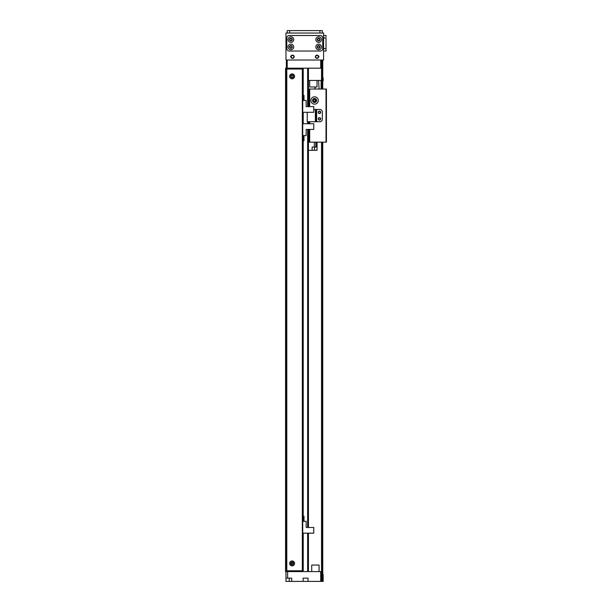 <?xml version="1.0" encoding="UTF-8"?>
<svg xmlns="http://www.w3.org/2000/svg" width="612" height="612" viewBox="0 0 612 612"><rect width="100%" height="100%" fill="white"/><g stroke="black" fill="none" stroke-linecap="round" stroke-linejoin="round"><path stroke-width="0.92" d="M292.513 562.505L291.182 563.032L292.513 562.505M291.121 563.621L292.513 564.341L291.182 563.805M293.11 76.362A1.002 1.002 0 0 1 291.603 77.234A1.002 1.002 0 0 1 291.603 75.49A1.002 1.002 0 0 1 293.11 76.362M293.11 563.423A1.002 1.002 0 0 1 291.603 564.295A1.002 1.002 0 0 1 291.603 562.55A1.002 1.002 0 0 1 293.11 563.423M307.637 533.167L307.637 571.593L303.223 571.593L303.223 533.167L303.223 538.881L302.733 538.881M302.236 570.774L302.236 571.593L301.594 571.593L301.594 570.774M300.607 570.774L300.607 571.593L299.957 571.593L299.957 570.774M298.97 570.774L298.97 571.593L285.567 571.593L285.567 68.192L298.97 68.192L298.97 69.011M299.957 69.011L299.957 68.192L300.607 68.192L300.607 69.011M301.594 69.011L301.594 68.192L302.236 68.192L302.236 69.011M303.223 100.452L303.223 68.192L307.637 68.192L307.637 106.618M321.116 60.022L320.711 60.022L320.711 68.192L287.204 68.192L287.204 69.011M287.204 570.774L287.204 571.593M299.459 68.192L299.459 69.011M299.459 570.774L299.459 571.593M301.096 68.192L301.096 69.011M301.096 570.774L301.096 571.593M302.733 68.192L302.733 571.593M308.448 68.192L308.448 106.618M308.448 121.719L308.448 123.739M308.448 129.423L308.448 527.483M308.448 533.167L308.448 571.593M321.53 571.593L320.711 571.593L320.711 581.4L321.53 581.4L321.53 142.152L321.53 581.4L321.53 142.152L321.53 581.4L323.159 581.4L323.159 580.092M287.609 578.133L291.702 578.133L291.702 581.4L285.98 581.4L285.98 578.133L287.609 578.133L287.609 571.593L320.711 571.593M291.702 581.4L303.139 581.4L303.139 578.133L308.043 578.133L308.043 581.4L320.711 581.4M308.043 581.4L303.139 581.4M285.98 578.133L285.98 571.593M320.711 68.192L321.53 68.192L321.53 60.022L321.53 89.031L321.53 80.447L308.448 80.447M286.385 60.022L286.385 68.192L287.204 68.192L287.204 60.022M321.53 68.192L321.53 80.447M311.921 80.447L314.782 80.447M317.031 80.447L317.031 86.988L309.68 86.988L309.68 80.447M311.722 571.593L311.722 565.06L319.074 565.06L319.074 571.593M292.108 73.914A2.448 2.448 0 0 1 294.234 77.586A2.448 2.448 0 0 1 289.981 77.586A2.448 2.448 0 0 1 292.108 73.914M292.108 74.932A1.431 1.431 0 0 1 293.347 77.081A1.431 1.431 0 0 1 290.868 77.081A1.431 1.431 0 0 1 292.108 74.932M292.108 560.967A2.448 2.448 0 0 1 294.234 564.647A2.448 2.448 0 0 1 289.981 564.647A2.448 2.448 0 0 1 292.108 560.967M292.108 561.992A1.431 1.431 0 0 1 293.347 564.134A1.431 1.431 0 0 1 290.868 564.134A1.431 1.431 0 0 1 292.108 561.992M302.733 570.774L286.385 570.774L286.385 69.011L302.733 69.011M314.989 121.719L319.892 121.719A2.448 2.448 0 0 0 322.34 119.271A2.448 2.448 180 0 1 319.892 121.719L307.224 121.719L307.224 112.302M322.34 119.271L322.34 111.912A2.448 2.448 0 0 0 319.892 109.464A2.448 2.448 180 0 1 322.34 111.912L322.34 119.271M319.487 111.093A1.224 1.224 180 0 1 320.543 112.937A1.224 1.224 180 0 1 318.424 112.937A1.224 1.224 180 0 1 319.487 111.093M319.487 117.634A1.224 1.224 180 0 1 320.543 119.47A1.224 1.224 180 0 1 318.424 119.47A1.224 1.224 180 0 1 319.487 117.634M313.765 109.464L316.213 109.464L316.213 121.719M316.633 109.464L319.892 109.464L316.213 109.464L316.633 109.464L316.633 121.719M302.733 100.452L306.161 100.452L306.161 106.618L313.765 106.618L313.765 112.302L303.223 112.302L303.223 118.024L302.733 118.024L303.223 118.024L303.223 123.739L313.765 123.739L313.765 129.423L306.161 129.423L306.161 135.589L302.733 135.589M303.996 135.589L303.996 140.661L303.751 135.589M318.255 100.475A3.68 3.68 180 0 1 312.74 103.657A3.68 3.68 180 0 1 312.74 97.285A3.68 3.68 180 0 1 318.255 100.475M316.588 100.475A2.012 2.012 0 0 0 313.573 98.731A2.012 2.012 0 0 0 313.573 102.212A2.012 2.012 0 0 0 316.588 100.475M309.68 123.739L309.68 121.719L308.861 121.719L308.861 123.739L308.861 121.719M320.489 112.317A1.002 1.002 0 0 0 318.982 111.453A1.002 1.002 0 0 0 318.982 113.189A1.002 1.002 0 0 0 320.489 112.317M320.489 118.858A1.002 1.002 0 0 0 318.982 117.986A1.002 1.002 0 0 0 318.982 119.73A1.002 1.002 0 0 0 320.489 118.858M308.861 142.152L308.861 129.423L308.861 142.152L309.68 142.152L309.68 129.423M308.448 89.031L308.861 89.031L308.861 106.618L308.861 89.031L326.433 89.031L326.433 142.152L309.68 142.152M326.02 142.152L326.02 89.031M313.352 100.475L313.849 99.488L313.352 100.475L313.88 101.477L313.352 100.475M315.807 100.475L315.279 101.477L315.807 100.475C315.264 99.167 315.264 99.167 315.807 100.475C315.264 99.167 315.264 99.167 315.807 100.475L315.279 101.477L315.807 100.475C315.264 99.167 315.264 99.167 315.807 100.475C315.264 99.167 315.264 99.167 315.807 100.475A1.224 1.224 0 0 0 313.971 99.412A1.224 1.224 0 0 0 313.971 101.531A1.224 1.224 0 0 0 315.807 100.475M317.85 89.031L318.668 89.031M315.823 147.056L317.031 147.056L317.031 150.322L312.128 150.322L312.128 147.056L315.823 147.056L315.823 142.152L314.3 142.152L317.238 142.152M317.85 142.152L318.668 142.152M321.53 577.315L321.53 578.745L321.53 577.315M323.159 77.999L323.159 80.776M321.53 77.999L321.53 79.43L321.53 77.999M321.53 60.022L321.53 89.031L321.53 60.022M323.159 574.538L323.159 581.4M317.031 55.424A1.323 1.323 87 0 0 315.884 57.413A1.323 1.323 87 0 0 318.179 57.413A1.323 1.323 87 0 0 317.031 55.424A1.323 1.323 -93 0 1 318.179 57.413A1.323 1.323 -93 0 1 315.884 57.413A1.323 1.323 -93 0 1 317.031 55.424M292.513 55.424A1.323 1.323 87 0 0 291.366 57.413A1.323 1.323 87 0 0 293.661 57.413A1.323 1.323 87 0 0 292.513 55.424A1.323 1.323 -93 0 1 293.661 57.413A1.323 1.323 -93 0 1 291.366 57.413A1.323 1.323 -93 0 1 292.513 55.424M303.552 60.022L306 60.022M317.85 60.022L319.487 60.022M296.606 60.022L298.235 60.022M296.399 60.022L299.26 60.022M310.292 60.022L313.153 60.022M290.471 56.342L290.937 56.342M319.074 56.342L318.668 56.342M314.966 86.988L314.981 89.031L314.966 86.988M315.05 99.343L315.065 101.6M321.116 89.031L321.116 80.447M318.538 80.447L319.127 89.031M315.073 86.988L315.073 89.031M321.116 87.723L321.361 89.031M317.031 33.048L312.946 33.048M296.606 33.048L292.513 33.048M317.031 58.385A1.637 1.637 -93 0 1 315.616 55.937A1.637 1.637 -93 0 1 318.447 55.937A1.637 1.637 -93 0 1 317.031 58.385M292.513 58.385A1.637 1.637 -93 0 1 291.098 55.937A1.637 1.637 -93 0 1 293.928 55.937A1.637 1.637 -93 0 1 292.513 58.385M323.572 47.95L323.572 48.991M323.572 37.546L323.572 41.631M291.044 45.954A1.002 1.002 -93 0 1 291.886 47.025A1.002 1.002 -93 0 1 290.884 47.95A1.002 1.002 -93 0 1 290.012 46.443A1.002 1.002 -93 0 1 291.748 46.443A1.002 1.002 -93 0 1 290.884 47.95M318.829 45.954A1.002 1.002 -93 0 1 319.671 47.025A1.002 1.002 -93 0 1 318.668 47.95A1.002 1.002 -93 0 1 317.796 46.443A1.002 1.002 -93 0 1 319.541 46.443A1.002 1.002 -93 0 1 318.668 47.95M318.829 38.602A1.002 1.002 -93 0 1 319.671 39.673A1.002 1.002 -93 0 1 318.668 40.591A1.002 1.002 -93 0 1 317.796 39.084A1.002 1.002 -93 0 1 319.541 39.084A1.002 1.002 -93 0 1 318.668 40.591M291.044 38.602A1.002 1.002 -93 0 1 291.886 39.673A1.002 1.002 -93 0 1 290.884 40.591A1.002 1.002 -93 0 1 290.012 39.084A1.002 1.002 -93 0 1 291.748 39.084A1.002 1.002 -93 0 1 290.884 40.591M323.572 60.022L323.572 33.048L285.98 33.048L285.98 60.022L323.572 60.022M292.268 39.589A1.392 1.392 87 0 0 290.187 38.388A1.392 1.392 87 0 0 290.187 40.79A1.392 1.392 87 0 0 292.268 39.589M293.699 39.589A2.823 2.823 -93 0 1 289.468 42.029A2.823 2.823 -93 0 1 289.468 37.148A2.823 2.823 -93 0 1 293.699 39.589M320.053 46.94A1.392 1.392 87 0 0 317.972 45.739A1.392 1.392 87 0 0 317.972 48.149A1.392 1.392 87 0 0 320.053 46.94M321.484 46.94A2.823 2.823 -93 0 1 317.261 49.388A2.823 2.823 -93 0 1 317.261 44.5A2.823 2.823 -93 0 1 321.484 46.94M292.268 46.94A1.392 1.392 87 0 0 290.187 45.739A1.392 1.392 87 0 0 290.187 48.149A1.392 1.392 87 0 0 292.268 46.94M293.699 46.94A2.823 2.823 -93 0 1 289.468 49.388A2.823 2.823 -93 0 1 289.468 44.5A2.823 2.823 -93 0 1 293.699 46.94M320.053 39.589A1.392 1.392 87 0 0 317.972 38.388A1.392 1.392 87 0 0 317.972 40.79A1.392 1.392 87 0 0 320.053 39.589M321.484 39.589A2.823 2.823 -93 0 1 317.261 42.029A2.823 2.823 -93 0 1 317.261 37.148A2.823 2.823 -93 0 1 321.484 39.589M322.753 48.578A2.448 2.448 -93 0 1 320.298 51.033L289.247 51.033A2.448 2.448 -93 0 1 286.798 48.578L286.798 37.952A2.448 2.448 -93 0 1 289.247 35.504L320.298 35.504A2.448 2.448 -93 0 1 322.753 37.952L322.753 48.578M289.491 33.048L287.204 33.048L287.204 30.6L289.66 30.6L288.061 30.6M320.053 33.048L322.34 33.048L322.34 30.6L289.66 30.6L289.66 33.048M287.204 33.048L287.204 30.6L287.204 33.048M326.02 35.504L323.572 35.504L326.02 35.504L326.02 36.774M326.02 51.033L323.572 51.033L326.02 51.033L326.02 37.952L323.572 37.952M303.996 100.452L303.996 95.388L303.751 100.452M302.733 521.317L306.161 521.317L306.161 527.483L313.765 527.483L313.765 533.167L303.223 533.167M303.996 521.317L303.996 516.245L303.751 521.317M313.191 147.056L315.968 147.056M314.3 147.056L314.3 142.152L313.191 142.152M317.031 142.152L317.031 147.056L317.031 142.152L316.159 142.152L316.159 147.056M312.128 150.322L308.448 150.322L312.128 150.322M299.115 68.192L299.115 69.011M299.115 570.774L299.115 571.593M299.811 68.192L299.811 69.011M299.811 570.774L299.811 571.593M300.744 68.192L300.744 69.011M300.744 570.774L300.744 571.593M301.448 68.192L301.448 69.011M301.448 570.774L301.448 571.593M302.382 68.192L302.382 69.011M302.382 570.774L302.382 571.593M303.078 68.192L303.078 100.452M303.078 135.589L303.078 521.317M303.078 538.881L303.078 571.593M303.223 112.302L303.223 123.739M303.223 135.589L303.223 521.317M307.637 121.719L307.637 123.739M307.637 129.423L307.637 527.483M289.247 581.4L289.247 578.133M302.32 69.011L302.32 570.774M286.798 69.011L286.798 570.774M315.394 109.464L315.394 121.719M309.68 106.618L309.68 89.031M321.935 60.022L321.935 89.031M321.935 142.152L321.935 581.4M322.753 60.022L322.753 89.031M322.753 142.152L322.753 581.4M319.892 33.048L319.892 30.6M323.572 48.578L326.02 48.578M314.583 150.322L314.583 147.056"/></g></svg>

